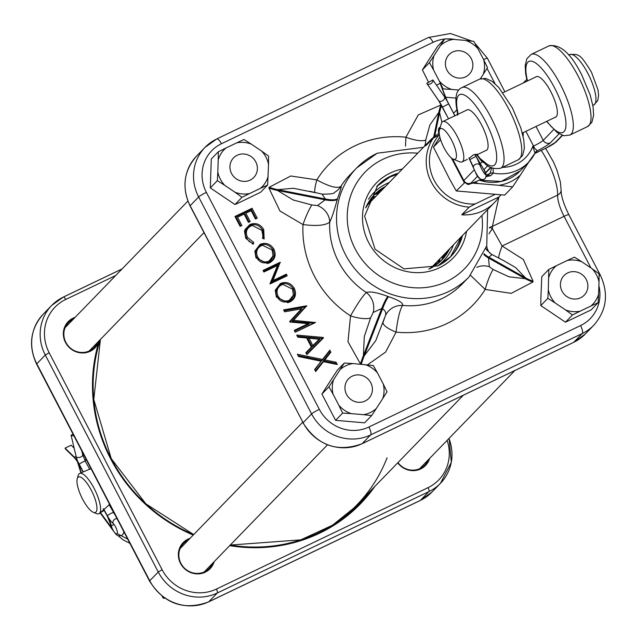 <?xml version="1.0" encoding="UTF-8"?>
<svg xmlns="http://www.w3.org/2000/svg" width="637" height="637" viewBox="0 0 637 637"><rect width="100%" height="100%" fill="white"/><g stroke="black" fill="none" stroke-linecap="round" stroke-linejoin="round"><path stroke-width="0.96" d="M214.191 561.627A18.744 17.78 -135.9 0 1 198.537 573.881A18.744 17.78 -135.9 0 1 180.494 563.379A18.744 17.78 -135.9 0 1 190.121 538.273M188.377 540.065A17.892 16.968 44.1 0 0 184.419 542.613A17.892 16.968 44.1 0 0 180.9 563.363A17.892 16.968 44.1 0 0 210.027 567.456A17.892 16.968 44.1 0 0 212.447 563.419M99.189 340.699A18.744 17.78 -135.9 0 1 83.535 352.954A18.744 17.78 -135.9 0 1 65.492 342.459A18.744 17.78 -135.9 0 1 75.11 317.345M73.366 319.145A17.892 16.968 44.1 0 0 69.417 321.693A17.892 16.968 44.1 0 0 65.898 342.443A17.892 16.968 44.1 0 0 95.017 346.528A17.892 16.968 44.1 0 0 97.445 342.499M429.68 458.361A18.744 17.78 -135.9 0 1 415.595 470.472A18.744 17.78 -135.9 0 1 397.711 462.86M397.958 462.605A17.892 16.968 44.1 0 0 425.516 464.198A17.892 16.968 44.1 0 0 427.937 460.161M370.638 317.799A17.892 5.04 15.5 0 1 350.533 315.904C357.078 304.303 362.326 296.5 366.291 292.502C370.057 291.181 377.255 292.494 387.877 296.444A17.892 2.484 -70.1 0 0 381.698 308.491L373.171 312.48L370.638 317.799L364.3 336.551L363.409 355.589A17.892 2.46 -70.4 0 0 360.478 363.966L347.993 341.719L350.533 315.904A100.622 95.423 -135.9 0 1 302.989 224.574L279.969 211.03L268.918 188.074L269.164 187.286L290.806 175.979L316.836 179.889C328.796 186.45 336.758 188.679 340.715 186.585C342.021 185.056 340.954 189.054 337.514 198.593L337.299 199.285C334.409 210.154 331.877 217.79 329.687 222.178C325.356 225.474 316.454 226.27 302.989 224.574A17.892 2.317 111.2 0 1 311.915 204.979L317.513 205.552L325.141 199.851L325.403 198.999L277.668 189.643L277.429 190.431L325.141 199.851A17.892 5.144 -163.1 0 0 337.299 199.285M387.877 296.444L388.586 296.699C398.778 300.154 403.436 303.061 402.576 305.418C399.837 309.853 397.671 318.755 396.079 332.124L385.632 352.07L367.485 364.858M483.809 254.41A17.892 5.168 -162.5 0 0 488.539 258.025L489.304 266.712L493.157 269.507L508.971 276.808L525.31 278.68A17.892 5.112 -162.8 0 0 532.843 282.04L511.192 293.346L485.171 289.429L470.552 275.319M277.31 265.581L263.877 272.023L263.057 270.446L280.169 262.253L272.907 280.622L286.371 274.165L287.191 275.741L270.08 283.935L277.613 265.255L263.798 271.872M276.331 296.993L275.24 290.281L280.431 283.473C286.172 281.315 290.775 282.9 294.238 288.235C296.77 294.151 295.393 298.697 290.114 301.874L287.9 302.647L276.331 296.993M307.806 356.401L322.545 359.451L329.823 350.175L330.874 352.197L324.814 359.913L336.105 362.246L337.292 364.523L323.445 361.665L315.689 371.554L314.638 369.524L321.175 361.195L298.538 356.521L297.352 354.244L307.806 356.401L308.045 357.62L322.171 360.534L329.178 351.592L329.775 352.723L323.437 360.789L335.245 363.233L335.747 364.205M296.699 335.078L323.198 337.443L323.445 337.921L306.867 354.61L305.856 352.667L311.382 347.093L306.628 337.976L297.798 337.188L296.699 335.078M293.546 320.347L315.434 322.537L295.218 332.219L294.246 330.364L308.236 323.66L289.915 322.035L289.66 321.542L301.452 308.818L284.596 311.819L283.592 309.901L306.716 305.792L293.546 320.347L292.009 321.303L313.627 323.214L295.138 332.068M255.963 257.866L254.872 251.153L260.063 244.345C265.804 242.187 270.407 243.78 273.87 249.107C276.402 255.031 275.025 259.577 269.746 262.747L267.532 263.519L255.963 257.866M249.935 224.479C255.771 222.377 260.374 224.097 263.742 229.654L264.148 239.018L262.404 238.134L262.954 236.391L261.934 230.395L252.403 225.49L250.644 226.103C246.336 228.787 245.293 232.561 247.522 237.442L253.63 242.339L253.327 244.202L245.771 238.294L244.504 231.295L244.998 229.623L249.935 224.479L249.577 225.474C255.15 223.452 259.546 225.108 262.778 230.435L263.487 238.684M240.117 226.374L234.965 216.484L252.069 208.283L257.221 218.18L255.469 219.017L251.137 210.696L245.874 213.22L250.206 221.541L248.446 222.385L244.114 214.064L237.537 217.217L241.869 225.538L240.117 226.374M361.402 364.292L360.478 363.966M489.399 227.528L490.068 227.274L492.489 228.898L502.107 246.017L523.311 259.442L533.089 281.251L532.843 282.04M405.514 146.088L405.92 137.202A17.892 5.184 -161.1 0 0 425.747 140.021L425.405 143.962L425.842 144.83M498.962 197.016L492.393 226.366L557.622 195.113A36.675 10.98 -115.6 0 0 541.235 150.412M489.383 227.958A17.892 16.347 -51.7 0 1 490.068 227.274A22.359 16.363 -160.1 0 1 492.393 226.366A22.359 6.696 64.4 0 0 492.489 228.898A17.892 13.815 -59.2 0 0 489.001 233.867M298.028 355.55L308.045 357.62M314.821 369.89L321.175 361.195M323.445 361.665L322.672 361.768L315.411 371.021M322.171 360.534L322.545 359.451M335.245 363.233L336.105 362.246M323.437 360.789L324.814 359.913M329.775 352.723L330.874 352.197M329.178 351.592L329.823 350.175M297.296 336.225L322.282 338.454L323.198 337.443M306.086 353.097L311.35 347.794L311.382 347.093M322.282 338.454L306.652 354.196M322.418 338.366L323.445 337.921M309.009 338.183L307.671 338.263L312.186 346.942L319.742 339.338L309.009 338.183L312.863 345.596L319.32 339.099M312.186 346.942L312.863 345.596M284.046 310.768L305.306 306.994L292.009 321.303M289.875 321.956L302.137 308.722L301.452 308.818M294.589 331.017L309.335 323.954L308.236 323.66M313.627 323.214L315.299 322.266M305.306 306.994L306.843 306.039M306.381 306.246L306.716 305.792M314.941 322.688L315.434 322.537M275.176 290.631L280.431 283.473M280.073 284.468C285.567 282.406 289.962 283.919 293.267 289.015C295.703 294.684 294.39 299.032 289.325 302.057L290.114 301.874M289.325 302.057L287.55 302.718M293.267 289.015L294.238 288.235M282.645 284.524L280.471 285.233C276.06 287.988 274.929 291.873 277.079 296.874C279.977 301.604 283.927 303.077 288.935 301.293L291.595 299.263L293.323 295.393M292.526 289.15L282.971 284.436L281.259 285.042C277.079 287.653 276.004 291.332 278.05 296.094C280.813 300.592 284.556 302.002 289.294 300.298L293.394 295.058L292.526 289.15M280.471 285.233L281.259 285.042M277.079 296.874L278.05 296.094M288.935 301.293L289.294 300.298M269.984 283.752L277.613 265.255M263.399 271.107L279.102 263.583L271.458 282.135L285.607 275.351L286.005 276.116L270 283.791M286.005 276.116L287.191 275.741M285.607 275.351L286.371 274.165M271.458 282.135L272.907 280.622M279.102 263.583L280.336 262.579M279.747 262.906L280.169 262.253M254.808 251.511L260.063 244.345M259.705 245.349C265.199 243.278 269.594 244.791 272.899 249.887C275.335 255.556 274.021 259.904 268.957 262.938L269.746 262.747M268.957 262.938L267.182 263.591M272.899 249.887L273.87 249.107M262.277 245.396L260.103 246.105C255.692 248.868 254.561 252.746 256.711 257.746C259.609 262.476 263.559 263.949 268.567 262.165L271.227 260.143L272.954 256.265M272.158 250.03L262.603 245.317L260.891 245.922C256.711 248.526 255.636 252.204 257.682 256.966C260.445 261.473 264.188 262.874 268.925 261.17L273.026 255.931L272.158 250.03M260.103 246.105L260.891 245.922M256.711 257.746L257.682 256.966M268.567 262.165L268.925 261.17M244.449 231.645L244.839 230.403L249.577 225.474M252.069 225.578L249.855 226.294C245.325 229.137 244.218 233.118 246.551 238.222L249.202 241.495L252.547 243.238L252.427 243.979M262.524 238.19L262.874 236.741M262.778 230.435L263.742 229.654M244.839 230.403L244.998 229.623M252.547 243.238L253.63 242.339M246.551 238.222L247.522 237.442M249.855 226.294L250.644 226.103M235.308 217.137L251.312 209.469L252.069 208.283M251.312 209.469L256.042 218.555L257.221 218.18M256.042 218.555L255.389 218.865M245.874 213.22L251.137 210.696M244.696 213.594L249.019 221.915L250.206 221.541M249.019 221.915L248.374 222.233M237.537 217.217L244.114 214.064M236.359 217.591L240.69 225.912L241.869 225.538M240.69 225.912L240.038 226.223M314.925 192.478A17.892 2.604 108 0 1 316.836 179.889A100.622 95.423 -135.9 0 1 405.92 137.202L418.286 114.907L440.724 105.081A17.892 2.46 -70.4 0 0 438.774 112.446L433.701 137.106M441.943 122.272L439.57 112.733L438.774 112.446L429.887 124.932L425.747 140.021M434.705 136.31L439.57 112.733A17.892 2.46 -70.4 0 1 441.521 105.384M533.089 281.251A17.892 5.112 -162.8 0 1 525.549 277.891L515.58 267.54L503.373 260.453L492.114 254.625L488.802 257.173L488.539 258.025L525.31 278.68L525.549 277.891L488.802 257.173A17.892 5.056 -163 0 1 484.104 253.709M503.19 260.358L499.217 258.367M361.283 364.245A17.892 2.46 -70.4 0 1 364.205 355.876L382.566 308.802L381.698 308.491L363.409 355.589L364.205 355.876L375.758 340.668L385.011 316.693C386.548 313.508 385.735 310.88 382.566 308.802A17.892 2.444 -70.7 0 1 388.586 296.699M268.918 188.074A17.892 5.112 -162.8 0 0 277.429 190.431L293.235 200.002L311.915 204.979M315.705 192.748L293.466 188.289L277.668 189.643A17.892 5.112 -162.8 0 1 269.164 187.286M337.514 198.593A17.892 5.08 -162.5 0 1 325.403 198.999L322.027 194.118L321.112 193.935M373.171 312.48A17.892 16.419 72.9 0 0 366.291 292.502A78.263 74.218 44.1 0 1 329.687 222.178A17.892 15.79 28.6 0 0 317.513 205.552M423.43 147.306L377.16 153.222L356.68 167.945A78.263 74.218 -135.9 0 0 352.5 265.828A78.263 74.218 -135.9 0 0 448.798 291.475A78.263 74.218 -135.9 0 0 469.039 276.936L462.12 284.062A78.263 74.218 44.1 0 1 441.879 298.61A78.263 74.218 44.1 0 1 402.576 305.418A17.892 17.35 6.3 0 0 385.011 316.693M493.157 269.507A17.892 2.604 -72 0 0 485.171 289.429A100.622 95.423 -135.9 0 1 447.214 323.429A100.622 95.423 -135.9 0 1 396.079 332.124A17.892 5.184 18.9 0 1 383.108 322.25M489.304 266.712A17.892 15.551 39.7 0 0 476.794 267.413M492.21 254.673L491.063 254.028A17.892 17.438 121.8 0 0 492.114 254.625M485.927 248.629A17.892 16.347 -51.7 0 0 487.353 250.859M486.7 246.033A17.892 13.815 -59.2 0 0 490.203 253.454M498.763 258.065A17.892 2.11 113.3 0 1 502.107 246.017L564.063 216.333A22.359 6.696 64.4 0 1 557.622 195.113A7.158 5.94 -177.7 0 0 561.125 190.24C561.054 195.838 563.618 203.975 568.825 214.653A7.158 0.748 152.5 0 0 564.063 216.333L590.921 267.93M309.662 191.267L322.027 194.118C330.292 194.237 334.489 193.648 334.608 192.334A17.892 17.725 60.5 0 0 334.608 192.334A17.892 17.725 60.5 0 0 340.715 186.585A78.263 74.218 44.1 0 1 349.769 175.079L356.68 167.945A78.263 74.218 -135.9 0 1 376.921 153.398M424.266 146.446A17.892 15.925 63.3 0 0 425.405 143.962M433.232 138.118A44.725 42.408 44.1 0 0 431.353 182.15A44.725 42.408 44.1 0 0 469.174 207.152L475.178 203.951A42.042 39.868 44.1 0 1 434.251 180.43A42.042 39.868 44.1 0 1 439.235 134.909L433.232 138.118L425.803 145.777A44.725 42.408 44.1 0 1 430.301 140.228A44.725 42.408 44.1 0 1 438.71 133.603M494.822 194.532L475.178 203.951M499.002 196.96L461.737 214.812A44.725 42.408 44.1 0 0 494.503 202.51A44.725 42.408 44.1 0 0 499.002 196.96L500.993 194.906M461.737 214.812L469.174 207.152M387.081 457.764A156.527 148.437 44.1 0 1 327.529 528.161A156.527 148.437 44.1 0 0 356.752 505.093L463.322 395.227M586.271 279.539A14.086 13.361 44.1 0 0 567.686 272.915A14.086 13.361 44.1 0 0 562.033 291.157A14.086 13.361 44.1 0 0 580.626 297.774A14.086 13.361 44.1 0 0 586.271 279.539M548.712 277.597A26.555 25.185 -135.9 0 1 556.412 265.685L567.209 260.509A26.555 25.185 -135.9 0 1 581.764 261.759L592.155 268.766A26.555 25.185 -135.9 0 1 599.011 281.936L598.605 294.111A26.555 25.185 -135.9 0 1 590.905 306.023L580.108 311.206A26.555 25.185 -135.9 0 1 565.552 309.948L555.161 302.949A26.555 25.185 -135.9 0 1 548.306 289.779L548.799 269.435L556.412 265.685M548.306 289.779L547.836 298.339L540.805 305.577L540.893 297.415L541.776 276.681L548.799 269.435M567.209 260.509L574.439 257.149L581.764 261.759M547.836 298.339L555.161 302.949M540.805 305.577L565.473 322.195L572.496 314.957L565.552 309.948M572.496 314.957L580.108 311.206M565.473 322.195L591.104 309.916L598.135 302.671L590.905 306.023M598.135 302.671L598.605 294.111M592.155 268.766L599.098 273.767L599.011 281.936M162.148 596.264L163.176 598.071L163.757 597.474M163.176 598.071L164.919 598.286M365.136 401.031A14.086 13.361 44.1 0 0 370.79 382.797A14.086 13.361 44.1 0 0 352.197 376.18A14.086 13.361 44.1 0 0 346.544 394.414A14.086 13.361 44.1 0 0 365.136 401.031M231.542 173.487A14.086 13.361 44.1 0 0 250.126 180.112A14.086 13.361 44.1 0 0 255.779 161.878A14.086 13.361 44.1 0 0 237.195 155.253A14.086 13.361 44.1 0 0 231.542 173.487M452.676 51.995A14.086 13.361 44.1 0 0 447.031 70.229A14.086 13.361 44.1 0 0 465.615 76.846A14.086 13.361 44.1 0 0 471.269 58.612A14.086 13.361 44.1 0 0 452.676 51.995M365.128 364.611A26.555 25.185 -135.9 0 1 377.486 372.94L383.251 384.015A26.555 25.185 -135.9 0 1 382.765 398.499L376.3 408.516A26.555 25.185 -135.9 0 1 363.448 414.671L351.21 413.62A26.555 25.185 -135.9 0 1 338.852 405.291L333.087 394.215A26.555 25.185 -135.9 0 1 333.573 379.732L340.047 369.715A26.555 25.185 -135.9 0 1 352.89 363.56L373.338 365.534L377.486 372.94M383.251 384.015L387.017 391.811L382.765 398.499M333.573 379.732L328.939 386.81L321.916 394.056L326.168 387.368L337.276 370.272L344.298 363.034L352.89 363.56M344.298 363.034L340.047 369.715M328.939 386.81L333.087 394.215M321.916 394.056L335.595 420.332L342.618 413.087L338.852 405.291M342.618 413.087L351.21 413.62M335.595 420.332L364.635 422.833L371.658 415.595L363.448 414.671M371.658 415.595L376.3 408.516M268.113 176.449A26.555 25.185 -135.9 0 1 260.414 188.361L249.616 193.537A26.555 25.185 -135.9 0 1 235.061 192.286L224.67 185.279A26.555 25.185 -135.9 0 1 217.814 172.109L218.22 159.935A26.555 25.185 -135.9 0 1 225.92 148.023L236.717 142.847A26.555 25.185 -135.9 0 1 251.273 144.097L261.664 151.096A26.555 25.185 -135.9 0 1 268.519 164.266L267.644 185.009L260.414 188.361M249.616 193.537L242.004 197.287L234.981 204.533L242.203 201.181L260.613 192.255L267.644 185.009M261.664 151.096L268.607 156.105L268.519 164.266M236.717 142.847L243.947 139.487L251.273 144.097M217.814 172.109L217.336 180.669L210.314 187.915L211.285 159.011L218.308 151.773L225.92 148.023M218.308 151.773L218.22 159.935M217.336 180.669L224.67 185.279M210.314 187.915L234.981 204.533M242.004 197.287L235.061 192.286M458.831 90.048L451.697 89.435A26.555 25.185 -135.9 0 1 439.339 81.106L433.574 70.03A26.555 25.185 -135.9 0 1 434.06 55.546L440.533 45.53A26.555 25.185 -135.9 0 1 453.377 39.375L465.615 40.434A26.555 25.185 -135.9 0 1 477.973 48.754L483.738 59.83A26.555 25.185 -135.9 0 1 483.252 74.314L480.354 78.805M433.574 70.03L429.426 62.625L422.395 69.871L428.574 82.3M442.532 89.499L443.105 88.909L439.339 81.106M443.105 88.909L451.697 89.435M445.446 97.174L455.965 98.082M483.738 59.83L487.504 67.633L483.252 74.314M465.615 40.434L473.824 41.349L477.973 48.754M422.395 69.871L437.754 46.095L444.785 38.849L453.377 39.375M444.785 38.849L440.533 45.53M429.426 62.625L434.06 55.546M83.32 471.898L79.227 464.421A3.519 0.605 -28.7 0 1 82.921 461.952A3.519 0.605 -28.7 0 1 85.342 461.284A33.769 10.112 64.4 0 1 85.963 458.951M104.221 510.492L100.447 512.594L109.62 504.393M90.653 489.041A19.636 5.876 -115.6 0 0 77.236 478.698A19.636 5.876 -115.6 0 0 83.256 500.387A19.636 5.876 -115.6 0 0 93.344 512.323A19.636 5.876 -115.6 0 0 90.653 489.041M77.236 478.698L78.216 475.409A22.319 6.681 64.4 0 1 79.617 473.482A22.319 6.681 64.4 0 1 93.464 487.162A22.319 6.681 64.4 0 1 98.902 513.733A22.319 6.681 64.4 0 1 96.529 513.621L93.344 512.323M90.995 468.617L79.617 473.482M111.332 507.673L110.862 507.848M109.803 505.921L110.32 505.738M469.119 158.35L473.219 154.958L477.24 154.218L475.568 155.436M456.761 114.883L442.763 121.579A22.359 6.696 64.4 0 1 457.366 136.652A22.359 6.696 64.4 0 1 462.088 161.909A22.359 6.696 64.4 0 1 459.699 161.798L453.337 159.194A16.992 5.088 -115.6 0 0 451.561 140.084A16.992 5.088 -115.6 0 0 439.395 130.091A16.992 5.088 -115.6 0 0 444.053 147.824A16.992 5.088 -115.6 0 0 453.337 159.194M535.725 77.029A22.454 6.72 64.4 0 1 536.227 76.687A22.454 6.72 64.4 0 1 550.894 91.824A22.454 6.72 64.4 0 1 555.631 117.184A22.454 6.72 64.4 0 1 555.05 117.359M479.661 79.099L485.705 78.407L492.202 81.425L498.747 87.452L512.443 107.987L520.883 128.085L523.797 139.877L524.362 148.469L522.635 155.492L518.311 159.76A44.725 13.393 -115.6 0 0 508.867 109.245A44.725 13.393 -115.6 0 0 479.661 79.099L461.96 87.58C456.188 89.889 454.547 97.541 457.048 110.543L457.048 110.543A5.367 3.233 -11.9 0 0 457.684 111.65L457.963 114.294M466.459 110.217A22.454 6.72 64.4 0 1 466.961 109.883A22.454 6.72 64.4 0 1 481.628 125.011A22.454 6.72 64.4 0 1 486.365 150.372A22.454 6.72 64.4 0 1 485.792 150.547M493.07 168.542L493.301 173.049L490.697 175.724L486.748 176.521M479.263 180.104A41.142 39.016 44.1 0 0 520.111 170.963L528.415 162.411A41.142 39.016 -135.9 0 0 535.016 153.079L528.415 162.411A41.142 39.016 -135.9 0 1 493.269 173.081A5.367 5.088 -135.9 0 0 490.068 173.471L491.764 167.499M535.04 153.047L532.747 146.454L537.317 150.802L534.961 153.23M523.208 132.623A23.76 22.526 -135.9 0 1 523.096 136.246M477.137 154.695A40.72 12.199 -115.6 0 0 480.688 159.099L483.459 161.169A39.359 11.785 -115.6 0 0 496.693 158.677A39.359 11.785 -115.6 0 0 485.362 121.165A39.359 11.785 -115.6 0 0 463.362 94.642A39.359 11.785 -115.6 0 0 457.684 111.65M480.688 159.099A5.367 3.504 138.7 0 0 481.277 160.428L484.375 162.841A5.367 4.021 -46.4 0 1 483.459 161.169M484.765 163.199L482.098 161.75A5.367 3.384 139.6 0 0 481.938 161.121M457.223 114.644L457.366 113.681M482.575 162.101A5.367 2.739 136.4 0 0 482.424 161.543M485.975 176.887L490.068 173.471M535.128 152.88A5.367 5.152 -138.9 0 1 535.741 152.004L535.741 152.004A5.367 5.152 -138.9 0 1 537.317 150.802A14.309 1.497 -27.5 0 0 550.304 142.863A5.367 5.088 -135.9 0 1 543.226 140.347L553.617 129.63M533.535 147.808A5.367 1.147 137.6 0 1 534.093 147.211A5.367 1.608 -115.6 0 0 533.551 146.072L525.883 131.341M486.007 175.103A14.309 1.497 -27.5 0 0 490.14 173.407A5.367 5.016 -133.5 0 1 493.301 173.049M439.395 130.091L441.353 123.506A22.359 6.696 64.4 0 1 442.763 121.579M473.402 167.404A14.086 1.807 61.7 0 0 469.827 159.648L475.982 156.344L474.939 154.289M442.468 107.088A10.566 1.362 61.7 0 0 438.901 100.965M444.077 96.227L444.849 95.813A3.519 2.253 -22.1 0 1 445.048 96.179L445.048 96.179A3.519 2.253 -22.1 0 1 445.136 96.545M447.118 100.845L447.07 100.765A10.534 1.354 61.7 0 1 444.849 95.813L440.127 83.296A3.519 2.253 -22.1 0 1 440.326 83.662A3.519 2.253 -22.1 0 1 440.414 84.068M454.993 115.91L447.118 100.789L440.326 83.662M454.961 115.918L446.991 100.805M474.963 154.281L476.006 156.344A14.086 1.807 61.7 0 0 481.317 165.357A6.163 0.796 -118.3 0 1 483.634 169.299A6.163 0.796 -118.3 0 1 485.553 174.53A6.163 0.796 -118.3 0 1 481.628 168.901A6.163 0.796 -118.3 0 1 479.908 165.079A14.086 1.807 61.7 0 0 475.982 156.344L474.915 154.297M479.406 177.834A6.163 0.796 -118.3 0 1 475.481 172.205M475.441 172.125A6.163 0.796 -118.3 0 1 473.761 168.383A3.519 2.739 -19.1 0 1 473.506 167.881A3.519 2.739 -19.1 0 1 475.282 164.434A3.519 2.739 -19.1 0 1 479.908 165.079M448.567 118.808L438.67 100.702A3.519 2.245 -34.4 0 1 438.495 100.367L427.196 83.885M444.65 97.055A3.519 2.245 -34.4 0 1 442.341 100.861A3.519 2.245 -34.4 0 1 438.67 100.702L426.949 83.598A3.519 2.245 -34.4 0 1 426.774 83.264L432.929 79.959L444.65 97.055A10.566 1.362 61.7 0 1 448.663 103.863L454.945 115.934M426.949 83.598A3.519 2.245 -34.4 0 0 430.875 83.622A3.519 2.245 -34.4 0 0 432.929 79.959M469.788 159.569L468.904 157.872M436.536 85.223L440.127 83.296M439.856 137.074L433.455 147.139L449.34 178.599L456.259 190.941L504.663 195.113L512.666 186.856L520.389 175.064A44.256 41.97 -135.9 0 1 498.986 185.319L478.586 183.567A44.256 41.97 -135.9 0 1 474.923 182.174M528.885 161.917L520.389 175.064M456.259 190.941L464.628 182.708M512.666 186.856L498.986 185.319M472.614 183.169L478.586 183.567M433.455 147.139L440.629 139.742M464.269 182.684L463.863 181.832M103.449 508.74L107.358 515.874A14.086 4.244 64.4 0 1 111.316 525.796A6.163 1.855 -115.6 0 0 113.052 530.135A6.163 1.855 -115.6 0 0 116.882 533.91A6.163 1.855 -115.6 0 0 115.393 526.56A6.163 1.855 -115.6 0 0 112.964 523.296A14.086 4.244 64.4 0 1 107.39 515.827L103.489 508.7M79.227 464.421A10.566 3.185 64.4 0 1 76.241 456.92L71.073 435.19L73.096 434.227M83.105 471.969L77.467 461.674L74.863 458.194A3.519 2.357 -42.1 0 1 74.847 458.186A3.519 2.357 -42.1 0 1 74.362 457.207A10.534 3.177 64.4 0 1 77.523 461.435A3.519 0.605 151.3 0 0 77.467 461.674A3.519 0.605 151.3 0 0 77.467 461.682A3.519 0.605 151.3 0 0 77.698 461.753M74.155 448.161L71.153 445.215L65.093 448.114L74.362 457.207L76.106 456.371M71.073 435.19A3.519 1.959 -13.4 0 0 73.892 435.764M83.264 471.913L77.73 461.339M74.847 458.186L65.579 449.093A3.519 2.357 -42.1 0 1 65.093 448.114M358.623 504.432A157.427 149.289 44.1 0 0 368.011 493.484M111.22 458.672A157.427 149.289 44.1 0 0 193.664 534.618M230.236 545.081A157.427 149.289 44.1 0 0 359.666 503.373A157.427 149.289 44.1 0 0 370.089 491.342M99.237 340.652A158.318 150.133 44.1 0 0 110.647 458.831A158.318 150.133 44.1 0 0 193.218 535.072M100.423 339.433A157.427 149.289 44.1 0 0 111.196 458.616M419.982 500.571A7.158 2.142 64.4 0 0 420.221 500.507L431.974 492.051A44.725 42.408 44.1 0 1 420.412 500.363A7.158 2.142 64.4 0 1 420.221 500.507L208.578 601.925C183.862 610.827 164.187 603.892 149.568 581.119A7.158 0.748 -27.5 0 1 149.751 580.769L158.255 572.01L45.299 355.032L36.803 363.791L149.751 580.769A44.725 42.408 44.1 0 0 208.769 601.782L420.412 500.363L428.908 491.605L217.265 593.023L208.769 601.782A7.158 2.142 64.4 0 1 208.578 601.925A7.158 2.142 64.4 0 1 208.339 601.981M63.453 297.041L122.049 268.965M229.702 545.638A158.318 150.133 44.1 0 0 374.89 486.389M115.687 275.518L65.675 299.486A41.142 39.016 44.1 0 0 49.168 352.739L162.117 569.717A41.142 39.016 44.1 0 0 216.413 589.05L428.056 487.631A41.142 39.016 44.1 0 0 447.126 440.382M448.989 438.463A44.725 42.408 -135.9 0 1 440.47 483.292A44.725 42.408 -135.9 0 1 428.908 491.605A3.575 1.075 64.4 0 0 428.056 487.631M216.413 589.05A3.575 1.075 64.4 0 1 217.265 593.023A44.725 42.408 -135.9 0 1 158.255 572.01L162.117 569.717M49.168 352.739L45.299 355.032A44.725 42.408 -135.9 0 1 51.677 305.457A44.725 42.408 -135.9 0 1 63.246 297.145A3.575 1.075 64.4 0 1 63.342 297.073A3.575 1.075 64.4 0 1 65.675 299.486M43.181 314.216A44.725 42.408 44.1 0 0 36.803 363.791A7.158 0.748 -27.5 0 0 36.612 364.149C28.124 345.708 30.313 329.066 43.181 314.216L51.677 305.457L63.342 297.073L122.089 268.918M78.431 463.433L81.289 472.686M100.614 512.833L112.303 528.614M117.351 533.687L127.679 539.085M466.523 231.35A53.667 50.896 -135.9 0 1 439.482 267.739A53.667 50.896 -135.9 0 1 368.656 242.53A53.667 50.896 -135.9 0 1 390.194 173.065A53.667 50.896 -135.9 0 1 402.321 169.068M437.651 265.987A50.984 48.348 44.1 0 0 450.837 256.512A50.984 48.348 44.1 0 0 462.51 235.491M398.308 173.208A50.984 48.348 44.1 0 0 390.831 176.043A50.984 48.348 44.1 0 0 377.645 185.518L364.627 216.174L375.018 249.178L403.962 268.862L437.73 265.932L450.837 256.512M374.452 194.603A52.863 50.132 -135.9 0 1 378.617 193.505M442.819 255.787A52.863 50.132 -135.9 0 1 441.847 259.984M438.837 262.81A51.071 48.436 44.1 0 0 440.103 258.59M375.902 196.307A51.071 48.436 44.1 0 0 371.713 197.701M449.077 249.33A46.955 44.534 -135.9 0 1 441.521 260.326L449.061 249.354M368.497 199.214A48.746 46.23 -135.9 0 1 386.126 183.918A48.746 46.23 -135.9 0 1 389.215 182.58M453.417 244.855A48.746 46.23 -135.9 0 1 437.428 266.075M428.876 269.125A46.955 44.534 44.1 0 0 429.68 268.75A46.955 44.534 44.1 0 0 441.823 260.023A46.955 44.534 44.1 0 0 449.674 248.725M377.176 186.004A50.984 48.348 -135.9 0 1 389.884 177.014A50.984 48.348 -135.9 0 1 397.361 174.188M461.554 236.47A50.984 48.348 -135.9 0 1 450.359 256.998L461.522 236.502M375.663 193.457A50.45 47.839 -135.9 0 1 380.321 191.753M442.938 258.765L444.491 254.059A50.45 47.839 -135.9 0 1 442.962 258.733M385.473 186.442A46.955 44.534 44.1 0 0 374.413 194.635A46.955 44.534 44.1 0 0 365.702 207.853M384.859 187.079L374.118 194.938A46.955 44.534 -135.9 0 1 384.875 187.055M437.953 263.551A51.071 48.436 44.1 0 0 439.116 259.609M374.914 197.327A51.071 48.436 44.1 0 0 371.005 198.609M417.705 153.214A69.322 65.738 44.1 0 0 383.004 159.258A69.322 65.738 44.1 0 0 355.191 248.979A69.322 65.738 44.1 0 0 446.664 281.554A69.322 65.738 44.1 0 0 481.906 215.489M440.724 105.081L441.505 105.352M495.013 83.694L487.034 68.366M455.359 39.55A37.567 35.624 44.1 0 0 446.441 38.937M444.546 39.088A37.567 35.624 44.1 0 0 433.096 42.329L221.453 143.739A37.567 35.624 44.1 0 0 206.38 192.374L319.336 409.344A37.567 35.624 44.1 0 0 368.911 426.997L580.546 325.579A37.567 35.624 44.1 0 0 598.891 285.655M206.38 192.374A7.158 0.748 152.5 0 0 198.648 196.952L190.152 205.711L303.101 422.689L311.597 413.931L198.648 196.952A44.725 42.408 -135.9 0 1 205.026 147.37A44.725 42.408 -135.9 0 1 216.588 139.057A7.158 2.142 -115.6 0 1 216.779 138.922L428.422 37.503A7.158 2.142 -115.6 0 0 428.231 37.647M368.911 426.997A7.158 2.142 64.4 0 1 370.615 434.936L362.119 443.702L573.754 342.284L582.258 333.525L370.615 434.936A44.725 42.408 -135.9 0 1 311.597 413.931A7.158 0.748 152.5 0 1 319.336 409.344M221.453 143.739A7.158 2.142 -115.6 0 0 216.779 138.922L205.026 147.37L196.53 156.129A44.725 42.408 44.1 0 0 190.152 205.711L190.256 205.91M196.53 156.129C183.735 170.867 181.577 187.453 190.057 205.886L303.101 422.689A44.725 42.408 44.1 0 0 362.119 443.702A3.575 1.075 -115.6 0 1 362.023 443.766L573.658 342.356A3.575 1.075 -115.6 0 0 573.754 342.284A44.725 42.408 44.1 0 0 585.323 333.971L573.658 342.356A3.575 1.075 -115.6 0 1 573.547 342.387M585.323 333.971L593.819 325.212A44.725 42.408 -135.9 0 1 582.258 333.525A7.158 2.142 64.4 0 0 580.546 325.579M474.852 43.157L487.432 58.301A7.158 0.748 152.5 0 0 483.587 59.544M433.096 42.329A7.158 2.142 -115.6 0 0 428.422 37.503L450.518 33.514L472.081 41.142M568.825 214.653L600.388 275.28A7.158 0.748 152.5 0 0 599.091 275.479M361.904 443.798A3.575 1.075 -115.6 0 0 362.023 443.766C337.363 452.652 317.696 445.685 303.005 422.864M569.637 54.583C579.288 53.93 580.196 54.081 591.47 72.164L597.96 89.777L598.589 95.343L597.745 100.598L593.795 104.994A27.948 8.369 -115.6 0 0 587.895 73.422A27.948 8.369 -115.6 0 0 569.637 54.583L568.69 55.037M578.125 76.058A44.725 13.393 -115.6 0 0 548.919 45.912C559.931 43.698 570.863 53.333 581.7 74.8L590.173 94.969L593.039 106.594L593.628 115.265L591.9 122.288L587.577 126.572A44.725 13.393 -115.6 0 0 578.125 76.058M546.849 121.293A39.359 11.785 -115.6 0 0 565.576 128.403A39.359 11.785 -115.6 0 0 554.628 87.97A39.359 11.785 -115.6 0 0 532.038 61.279A39.359 11.785 -115.6 0 0 527.524 80.963M548.919 45.912L531.218 54.392A44.725 13.393 64.4 0 1 560.425 84.538A44.725 13.393 64.4 0 1 569.876 135.052L563.872 135.753L557.367 132.751L546.53 121.444M461.96 87.58A44.725 13.393 64.4 0 1 491.167 117.726A44.725 13.393 64.4 0 1 500.61 168.24C493.508 169.354 488.093 167.555 484.375 162.841M502.426 167.372A35.776 33.928 44.1 0 0 532.747 146.454L533.551 146.072A8.942 0.94 152.5 0 0 543.226 140.347L536.012 126.484M476.826 154.847L481.277 160.428A5.367 3.504 138.7 0 0 481.787 160.866M480.242 163.661L482.098 161.75A46.652 13.974 64.4 0 1 476.81 154.855M452.501 158.764L463.847 180.558L474.278 169.808M439.196 133.229A13.417 1.409 152.5 0 0 438.845 133.881C438.033 130.02 438.407 127.814 439.968 127.273A5.367 5.088 44.1 0 0 439.188 133.189M475.759 181.744A5.367 1.608 -115.6 0 0 475.935 181.704A5.367 1.608 -115.6 0 0 476.078 181.593L480.792 179.339M480.824 179.355L475.935 181.704C466.308 184.905 469.66 186.012 463.489 181.226A13.417 1.409 -27.5 0 1 463.847 180.558A5.367 5.088 44.1 0 0 470.934 183.082A8.05 0.844 152.5 0 0 476.078 181.593M487.783 165.716L483.889 169.721M477.71 176.091L470.934 183.082M485.338 172.898L490.594 167.483M485.983 176.847L487.504 176.123A5.367 5.088 -135.9 0 1 490.697 175.724M534.857 153.429L546.116 148.039A8.05 0.844 152.5 0 0 554.819 142.887L562.176 135.299M559.055 133.85L550.304 142.863M562.495 135.402L556.205 141.884A5.367 5.088 -135.9 0 1 554.819 142.887M535.813 151.925A5.367 5.088 -135.9 0 1 537.262 150.858M448.536 118.816L442.46 107.143L448.663 103.863M480.911 164.76A3.519 2.222 145.7 0 1 481.15 165.023A3.519 2.222 145.7 0 1 481.317 165.357L480.242 165.939M114.055 524.482L111.316 525.796A3.519 1.935 166.5 0 1 110.926 525.167A3.519 1.935 166.5 0 1 110.973 524.49M112.964 523.296A3.519 2.779 -49.6 0 1 115.265 518.956A3.519 2.779 -49.6 0 1 117.033 518.637M107.39 515.827A3.519 0.605 -28.7 0 1 111.093 513.358A3.519 0.605 -28.7 0 1 113.513 512.681A3.519 0.605 -28.7 0 1 113.45 512.928M76.241 456.92A3.519 1.959 -13.4 0 0 80.931 456.952A3.519 1.959 -13.4 0 0 82.691 454.659L81.823 450.996M89.745 469.318L85.342 461.284A3.519 0.605 -28.7 0 1 85.278 461.522M193.696 534.586L145.857 503.819L111.244 458.624L93.79 399.463L100.439 339.417M431.974 492.051L440.47 483.292L451.314 462.343L449.109 438.344M77.388 461.554L80.907 472.861M100.264 513.08L113.083 530.541M118.179 535.789L123.331 539.961L129.908 543.361M149.568 581.119L36.612 364.149M230.268 545.057L300.76 539.865L332.546 525.191L359.666 503.373M441.823 260.023L428.805 269.148M397.329 174.22L389.836 177.054L376.698 186.49M380.289 191.785L375.631 193.481M437.914 263.575L439.068 259.657M374.867 197.374L370.981 198.648M487.432 58.301L504.878 91.808M545.598 148.317L553.402 161.822L556.961 170.183L560.393 182.086L561.125 190.24M593.819 325.212C606.687 310.362 608.876 293.721 600.388 275.28M469.039 276.936L486.74 245.882L487.631 209.589M282.971 284.436L282.279 284.596M293.394 295.058L293.259 295.759M262.603 245.317L261.911 245.468M273.026 255.931L272.891 256.631M252.403 225.49L251.711 225.641M262.954 236.391L262.818 237.091M383.076 322.338L384.644 317.783M491.063 254.028L485.864 248.812M365.694 207.917L374.413 194.635M366.586 205.918L430.301 140.228M430.779 268.193L494.503 202.51M514.911 370.503L419.703 468.649M327.49 444.825L204.222 571.907M302.679 422.235L180.144 548.553M203.991 232.664L89.212 350.987M187.891 201.085L65.141 327.633M98.902 513.733L100.248 513.088M462.088 161.909L467.391 159.369M476.03 155.229L486.867 150.029M522.332 133.037L556.133 116.842M593.795 104.994L592.848 105.447M520.111 170.963L501.239 181.481L479.167 180.152M457.048 110.543L457.7 115.217M518.311 159.76L500.61 168.24M447.867 119.127L448.408 118.57M453.592 113.227L456.896 109.819M485.458 173.208L490.872 167.635M438.845 133.881L439.419 134.972M451.362 157.92L463.489 181.226M534.833 153.477L545.965 148.142L556.205 141.884M523.288 82.985L526.775 79.394M587.577 126.572L569.876 135.052M527.205 81.114L525.74 74.274L525.167 65.683L526.903 58.668L531.218 54.392M535.096 152.96L535.876 151.861M456.697 114.899L467.542 109.699M503.007 92.707L536.808 76.512M476.054 156.376L483.682 169.331C490.864 179.467 479.852 184.794 475.433 172.181L468.88 157.888M103.329 508.875L107.303 516.121L112.996 530.374L116.364 534.746L118.418 535.86L121.452 535.621L122.973 534.355L123.889 531.807M85.342 461.284L82.691 454.659M115.95 516.543L109.07 504.584"/></g></svg>

